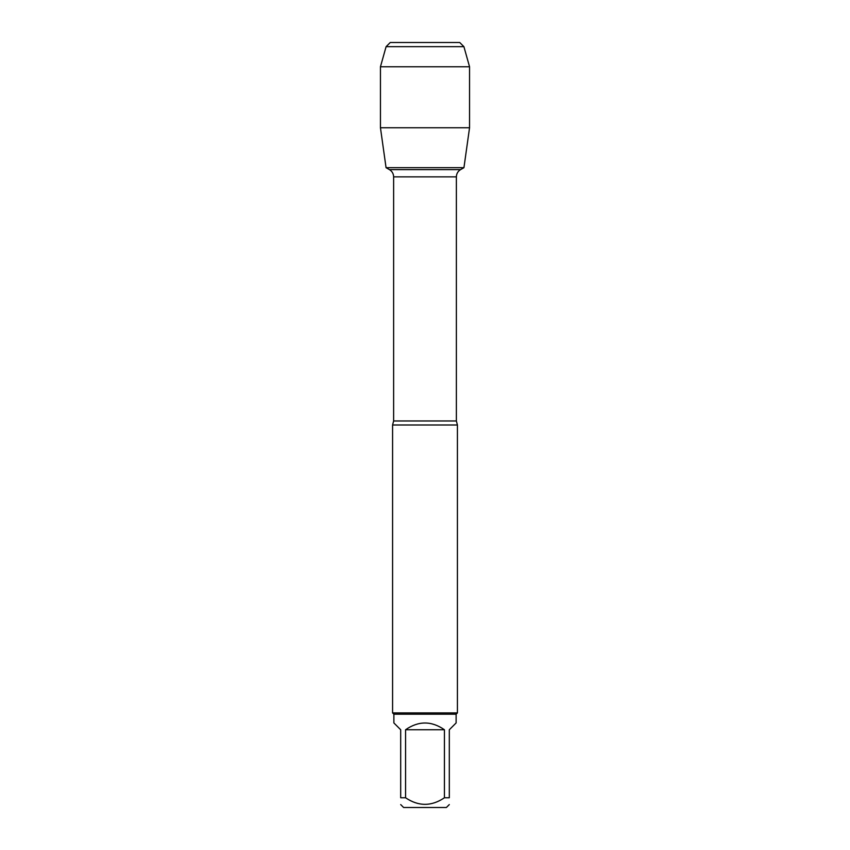 <?xml version="1.0" encoding="UTF-8"?>
<svg xmlns="http://www.w3.org/2000/svg" width="850" height="850" viewBox="0 0 850 850"><rect width="100%" height="100%" fill="white"/><g stroke="black" fill="none" stroke-linecap="round" stroke-linejoin="round"><path stroke-width="1.27" d="M389.459 169.639L460.541 169.639L463.941 167.684L386.059 167.684L389.459 169.639C392.137 171.307 393.529 173.719 393.624 176.864L393.624 420.962L392.583 425L392.583 712.906L457.417 712.906L457.417 425L392.583 425M449.31 804.578L446.377 807.5L403.623 807.5L400.69 804.578M444.433 729.746C431.481 720.758 418.519 720.758 405.567 729.746L444.433 729.746L444.433 797.768C431.471 806.523 418.519 806.523 405.567 797.768L400.69 797.768C400.69 806.523 400.69 806.523 400.69 797.768L400.69 729.746L393.879 722.936L393.879 714.202L456.121 714.202L456.121 722.936L449.31 729.746L449.31 797.768C449.31 806.523 449.31 806.523 449.31 797.768L444.433 797.768M405.567 729.746L405.567 797.768M393.879 714.202L392.583 712.906M469.551 127.755L463.941 167.684L386.059 167.684L380.449 127.755L469.551 127.755L469.551 66.767L380.449 66.767L380.449 127.755L380.449 66.767L386.091 46.676L390.267 42.5L414.216 42.5M463.909 46.676L459.733 42.5L390.267 42.5L386.091 46.676L463.909 46.676L469.551 66.767M393.624 420.962L456.376 420.962L457.417 425M456.376 420.962L456.376 176.864L393.624 176.864M456.376 176.864C456.471 173.719 457.863 171.307 460.541 169.639M456.121 714.202L457.417 712.906M386.091 46.676L380.449 66.767"/></g></svg>
